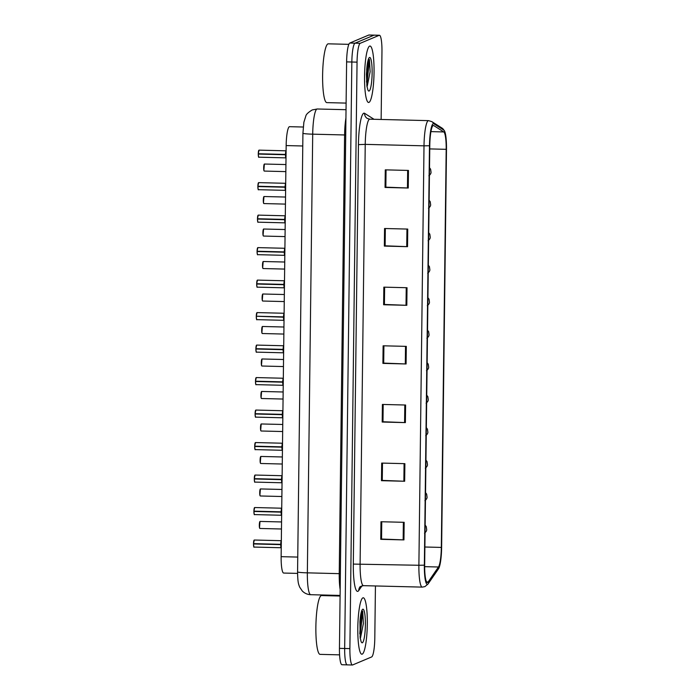 <?xml version="1.0" encoding="UTF-8"?>
<svg xmlns="http://www.w3.org/2000/svg" width="700" height="700" viewBox="0 0 700 700"><rect width="100%" height="100%" fill="white"/><g stroke="black" fill="none" stroke-linecap="round" stroke-linejoin="round"><path stroke-width="1.05" d="M297.561 573.396L283.666 573.055A17.64 2.94 -88.6 0 1 281.137 556.666L286.16 145.574A17.64 2.94 -88.6 0 1 289.555 126.683L303.24 127.024M362.215 654.15A28.227 4.707 91.4 0 0 367.281 625.056A28.227 4.707 91.4 0 0 363.256 597.782A28.227 4.707 91.4 0 0 362.898 597.852A28.227 4.707 91.4 0 0 357.822 626.946A28.227 4.707 91.4 0 0 361.856 654.22A28.227 4.707 91.4 0 0 362.215 654.15A28.227 4.707 91.4 0 0 367.281 625.056A28.227 4.707 91.4 0 0 363.256 597.782A28.227 4.707 91.4 0 0 362.898 597.852A28.227 4.707 91.4 0 0 357.822 626.946A28.227 4.707 91.4 0 0 361.856 654.22A28.227 4.707 91.4 0 0 362.215 654.15M368.953 102.41A28.227 4.707 91.4 0 0 374.027 73.316A28.227 4.707 91.4 0 0 369.994 46.034A28.227 4.707 91.4 0 0 369.644 46.104A28.227 4.707 91.4 0 0 364.569 75.197A28.227 4.707 91.4 0 0 368.594 102.48A28.227 4.707 91.4 0 0 368.953 102.41A28.227 4.707 91.4 0 0 374.027 73.316A28.227 4.707 91.4 0 0 369.994 46.034A28.227 4.707 91.4 0 0 369.644 46.104A28.227 4.707 91.4 0 0 364.569 75.197A28.227 4.707 91.4 0 0 368.594 102.48A28.227 4.707 91.4 0 0 368.953 102.41M427.595 582.488A18.821 3.141 -88.6 0 1 427.359 582.54A18.821 3.141 -88.6 0 1 424.664 565.058L429.791 145.617A18.821 3.141 -88.6 0 1 433.414 125.466A18.821 3.141 -88.6 0 1 433.729 125.571L443.8 131.941A18.821 3.141 -88.6 0 1 446.189 149.319L441.324 547.418A18.821 3.141 -88.6 0 1 438.48 567L428.155 581.971A18.821 3.141 -88.6 0 1 427.595 582.488M427.578 584.308A20.641 3.439 91.4 0 0 428.181 583.739L438.515 568.767A20.641 3.439 91.4 0 0 438.655 568.558A20.641 3.439 91.4 0 0 441.63 547.286L446.495 149.188A20.641 3.439 91.4 0 0 444.491 130.9A20.641 3.439 91.4 0 0 443.879 130.13L433.799 123.751A20.641 3.439 91.4 0 0 429.485 145.74L424.358 565.18A20.641 3.439 91.4 0 0 427.578 584.308M381.141 119.464L381.964 51.643A17.64 2.94 91.4 0 0 379.435 35.262L374.22 35.131A17.64 2.94 91.4 0 0 374.001 35.175L355.014 43.172A17.64 2.94 91.4 0 0 351.838 62.02L344.671 648.48A17.64 2.94 91.4 0 0 347.2 664.869A17.64 2.94 91.4 0 0 347.419 664.825M408.459 170.433L385.271 169.855L385.053 187.451L408.249 188.02L408.459 170.433M385.858 187.119L386.059 169.873L385.858 187.162L408.249 188.02M385.849 187.119L385.053 187.451M407.741 229.075L384.554 228.506L384.344 246.094L407.531 246.671L407.741 229.075M384.344 246.094L385.131 245.761L385.341 228.524L385.14 245.814L407.531 246.671M407.024 287.726L383.836 287.149L383.626 304.745L406.814 305.314L407.024 287.726M384.632 287.166L384.422 304.456L406.814 305.314M384.624 287.166L384.414 304.412L383.626 304.745M404.162 522.314L380.975 521.736L380.756 539.332L403.944 539.901L404.162 522.314M380.756 539.332L381.553 539L381.762 521.754L381.553 539.044L403.944 539.901M404.88 463.662L381.692 463.085L381.474 480.681L404.661 481.259L404.88 463.662M382.489 463.111L382.27 480.401L404.661 481.259M382.27 480.349L381.474 480.681M405.598 405.02L382.401 404.442L382.191 422.039L405.379 422.608L405.598 405.02M382.191 422.039L382.979 421.706L383.189 404.46L382.988 421.75L405.379 422.608M406.306 346.369L383.119 345.8L382.909 363.387L406.096 363.965L406.306 346.369M382.909 363.387L383.696 363.055L383.906 345.817L383.705 363.108L406.096 363.965M379.435 35.262A17.64 2.94 91.4 0 0 379.216 35.306L360.229 43.304A17.64 2.94 91.4 0 0 357.053 62.142L349.886 648.611A17.64 2.94 91.4 0 0 352.415 665A17.64 2.94 91.4 0 0 352.634 664.956L371.621 656.959A17.64 2.94 91.4 0 0 374.797 638.111L375.436 585.952M382.261 480.349L382.471 463.111M368.007 67.541A23.529 3.92 91.4 0 0 367.745 62.16A23.529 3.92 91.4 0 1 368.007 67.541M361.261 619.29A23.529 3.92 91.4 0 0 361.007 613.909A23.529 3.92 91.4 0 1 361.261 619.29M339.447 648.358A17.64 2.94 91.4 0 0 341.985 664.738L347.2 664.869A17.64 2.94 91.4 0 1 344.671 648.48L351.838 62.02A17.64 2.94 91.4 0 1 355.014 43.172L374.001 35.175A17.64 2.94 91.4 0 1 374.22 35.131L369.005 35A17.64 2.94 91.4 0 0 368.777 35.044L349.799 43.041A17.64 2.94 91.4 0 0 346.614 61.889L339.447 648.358L349.886 648.611M281.243 547.593A3.64 0.604 91.4 0 1 280.945 545.029L281.277 544.644M254.328 540.032A3.526 0.586 91.4 0 0 254.284 540.024A3.526 0.586 91.4 0 0 254.24 540.032A3.526 0.586 91.4 0 0 253.61 543.646L280.787 544.32L281.304 542.946M253.96 546.954A3.413 0.569 -88.6 0 1 253.505 543.944L280.735 544.626A3.526 0.586 91.4 0 0 281.243 547.75L281.243 547.75A3.526 0.586 -88.6 0 1 280.735 544.626L280.779 544.626M253.61 543.646L253.514 543.646A3.413 0.569 -88.6 0 1 254.126 540.146M281.286 544.39L280.158 544.609L280.735 544.626L281.243 547.75L254.109 547.076A3.526 0.586 91.4 0 0 254.152 547.067M280.735 544.32L281.33 540.733A3.526 0.586 91.4 0 0 280.744 544.32A3.526 0.586 -88.6 0 1 281.33 540.733M280.787 544.32L281.286 544.337M253.601 543.952A3.526 0.586 91.4 0 0 254.109 547.076C254.091 546.044 253.943 549.535 253.505 543.944L280.551 544.346M281.645 515.104A3.64 0.604 91.4 0 1 281.339 512.531L281.68 512.155M254.73 507.544A3.526 0.586 91.4 0 0 254.678 507.535A3.526 0.586 91.4 0 0 254.634 507.544A3.526 0.586 91.4 0 0 254.004 511.157L281.181 511.831L281.697 510.457M254.354 514.456A3.413 0.569 -88.6 0 1 253.907 511.455L281.129 512.137A3.526 0.586 91.4 0 0 281.636 515.261L281.636 515.261A3.526 0.586 -88.6 0 1 281.129 512.137L281.181 512.137M254.004 511.157L253.907 511.149A3.413 0.569 -88.6 0 1 254.52 507.657M281.68 511.901L280.551 512.12L281.137 512.137L281.636 515.261L254.511 514.587A3.526 0.586 91.4 0 0 254.555 514.579M281.137 511.831L281.724 508.244A3.526 0.586 91.4 0 0 281.137 511.831A3.526 0.586 -88.6 0 1 281.724 508.244M281.181 511.831L281.68 511.84M253.907 511.446L280.945 511.858M282.039 482.615A3.64 0.604 91.4 0 1 281.741 480.043L282.074 479.657M255.124 475.055A3.526 0.586 91.4 0 0 255.08 475.046A3.526 0.586 91.4 0 0 255.036 475.055A3.526 0.586 91.4 0 0 254.398 478.669L281.575 479.343L282.091 477.969M254.748 481.968A3.413 0.569 -88.6 0 1 254.301 478.966L281.531 479.649A3.526 0.586 91.4 0 0 282.039 482.773L282.039 482.773A3.526 0.586 -88.6 0 1 282.03 482.773A3.526 0.586 -88.6 0 1 281.531 479.649L281.575 479.649M254.398 478.669L254.301 478.66A3.413 0.569 -88.6 0 1 254.914 475.169M282.074 479.404L280.954 479.631L281.531 479.649L282.039 482.773M281.531 479.343L282.126 475.755A3.526 0.586 91.4 0 0 281.531 479.343A3.526 0.586 -88.6 0 1 282.126 475.755M281.575 479.343L282.074 479.351M254.398 478.975A3.526 0.586 91.4 0 0 254.905 482.099C254.879 481.066 254.739 484.558 254.301 478.957L281.348 479.36M282.433 450.117A3.64 0.604 91.4 0 1 282.135 447.554L282.467 447.169M255.517 442.566A3.526 0.586 91.4 0 0 255.474 442.558A3.526 0.586 91.4 0 0 255.43 442.566A3.526 0.586 91.4 0 0 254.8 446.18L281.977 446.854L282.494 445.471M255.15 449.479A3.413 0.569 -88.6 0 1 254.695 446.477L281.925 447.16A3.526 0.586 91.4 0 0 282.433 450.284L282.433 450.284A3.526 0.586 -88.6 0 1 281.925 447.16L281.969 447.16M254.8 446.18L254.704 446.171A3.413 0.569 -88.6 0 1 255.316 442.68M282.476 446.915L281.348 447.142L281.925 447.16L282.433 450.284L255.299 449.61A3.526 0.586 91.4 0 0 255.343 449.601M281.925 446.854L282.52 443.266A3.526 0.586 91.4 0 0 281.934 446.854A3.526 0.586 -88.6 0 1 282.52 443.266M281.977 446.854L282.476 446.863M254.791 446.486A3.526 0.586 91.4 0 0 255.299 449.61C255.281 448.577 255.132 452.069 254.695 446.469L281.741 446.871M282.835 417.629A3.64 0.604 91.4 0 1 282.537 415.065L282.87 414.68M255.92 410.078A3.526 0.586 91.4 0 0 255.876 410.06A3.526 0.586 91.4 0 0 255.832 410.069A3.526 0.586 91.4 0 0 255.194 413.691L282.371 414.365L282.887 412.983M255.544 416.99A3.413 0.569 -88.6 0 1 255.098 413.98L255.194 413.998A3.526 0.586 91.4 0 0 255.701 417.121L282.826 417.795A3.526 0.586 -88.6 0 1 282.319 414.662L282.371 414.671M255.194 413.691L255.098 413.683A3.413 0.569 -88.6 0 1 255.71 410.191M255.194 413.998L282.319 414.662A3.526 0.586 91.4 0 0 282.826 417.786L282.319 414.662L281.741 414.654L282.87 414.426M282.328 414.356L282.914 410.777A3.526 0.586 91.4 0 0 282.328 414.356A3.526 0.586 -88.6 0 1 282.914 410.769M282.371 414.365L282.87 414.374M255.745 417.113A3.526 0.586 91.4 0 1 255.701 417.121C255.675 416.08 255.526 419.58 255.089 413.98L282.135 414.382M340.095 596.032L321.545 595.569A29.409 4.9 91.4 0 0 321.178 595.648A29.409 4.9 91.4 0 0 315.892 625.949A29.409 4.9 91.4 0 0 320.092 654.369L339.588 654.85M360.491 637.989L363.387 623.525L362.705 611.336L362.276 610.96L361.62 611.774L359.931 621.898L360.22 638.295L360.824 640.133M361.944 611.188L362.206 616.219L360.045 636.93M361.183 613.148L359.783 633.815M348.854 44.336L328.283 43.829A29.409 4.9 91.4 0 0 327.915 43.899A29.409 4.9 91.4 0 0 322.63 74.2A29.409 4.9 91.4 0 0 326.83 102.62L346.115 103.093M367.229 86.24L370.125 71.776L369.451 59.587L369.023 59.22L368.358 60.025L367.43 63.814L366.406 74.2L366.966 86.546L367.57 88.384M368.681 59.439L368.953 64.47L366.791 85.181M367.929 61.399L366.529 82.066M283.229 385.14A3.64 0.604 91.4 0 1 282.931 382.576L283.264 382.191M256.314 377.589A3.526 0.586 91.4 0 0 256.27 377.571A3.526 0.586 91.4 0 0 256.226 377.58A3.526 0.586 91.4 0 0 255.588 381.194L282.774 381.868L283.29 380.494M255.946 384.501A3.413 0.569 -88.6 0 1 255.491 381.491L282.721 382.174A3.526 0.586 91.4 0 0 283.229 385.297L283.229 385.297A3.526 0.586 -88.6 0 1 282.721 382.174L282.765 382.174M255.588 381.194L255.491 381.194A3.413 0.569 -88.6 0 1 256.104 377.694M283.273 381.938L282.144 382.165L282.721 382.174L283.229 385.297L256.095 384.632A3.526 0.586 91.4 0 0 256.139 384.624M282.721 381.868L283.316 378.28A3.526 0.586 -88.6 0 0 282.721 381.868L282.721 381.868A3.526 0.586 91.4 0 1 283.316 378.289M282.774 381.868L283.273 381.885M255.588 381.509A3.526 0.586 91.4 0 0 256.095 384.632C256.069 383.591 255.929 387.091 255.491 381.491L282.537 381.894M283.623 352.651A3.64 0.604 91.4 0 1 283.325 350.079L283.666 349.703M256.707 345.091A3.526 0.586 91.4 0 0 256.664 345.082A3.526 0.586 91.4 0 0 256.62 345.091A3.526 0.586 91.4 0 0 255.99 348.705L283.168 349.379L283.684 348.005M256.34 352.012A3.413 0.569 -88.6 0 1 255.885 349.002L283.115 349.685A3.526 0.586 91.4 0 0 283.623 352.809L283.623 352.809A3.526 0.586 -88.6 0 1 283.115 349.685L283.159 349.685M255.99 348.705L255.894 348.705A3.413 0.569 -88.6 0 1 256.506 345.205M283.666 349.449L282.537 349.668L283.124 349.685L283.623 352.809L256.489 352.135A3.526 0.586 91.4 0 0 256.533 352.126M283.115 349.379L283.71 345.791A3.526 0.586 91.4 0 0 283.124 349.379A3.526 0.586 -88.6 0 1 283.71 345.791M283.168 349.379L283.666 349.396M255.981 349.011A3.526 0.586 91.4 0 0 256.489 352.135C256.471 351.102 256.322 354.594 255.885 349.002L282.931 349.405M284.025 320.162A3.64 0.604 91.4 0 1 283.727 317.59L284.06 317.214M257.11 312.602A3.526 0.586 91.4 0 0 257.066 312.594A3.526 0.586 91.4 0 0 257.023 312.602A3.526 0.586 91.4 0 0 256.384 316.216L283.561 316.89L284.078 315.516M284.06 316.96L256.664 316.251L283.509 317.196A3.526 0.586 91.4 0 0 284.025 320.32L284.016 320.32A3.526 0.586 -88.6 0 1 284.016 320.32A3.526 0.586 -88.6 0 1 283.509 317.196L283.561 317.196M256.384 316.216L256.287 316.207A3.413 0.569 -88.6 0 1 256.9 312.716M283.517 316.89L284.104 313.303A3.526 0.586 91.4 0 0 283.517 316.89A3.526 0.586 -88.6 0 1 284.104 313.303M256.384 316.523A3.526 0.586 91.4 0 0 256.891 319.646L284.016 320.32L283.517 317.196L282.94 317.179L283.334 316.916M283.561 316.89L284.06 316.899M284.419 287.665A3.64 0.604 91.4 0 1 284.121 285.101L284.454 284.716M257.504 280.114A3.526 0.586 91.4 0 0 257.46 280.105A3.526 0.586 91.4 0 0 257.416 280.114A3.526 0.586 91.4 0 0 256.786 283.727L283.964 284.401L284.48 283.027M257.136 287.026A3.413 0.569 -88.6 0 1 256.681 284.025L283.911 284.707A3.526 0.586 91.4 0 0 284.419 287.831L284.419 287.831A3.526 0.586 -88.6 0 1 283.911 284.707L283.955 284.707M256.786 283.727L256.69 283.719A3.413 0.569 -88.6 0 1 257.303 280.227M284.463 284.463L283.334 284.69L283.911 284.707L284.419 287.831L257.285 287.158A3.526 0.586 91.4 0 0 257.329 287.149M284.506 280.814A3.526 0.586 -88.6 0 0 283.911 284.401L284.506 280.814A3.526 0.586 91.4 0 0 283.92 284.401L283.92 284.401M283.964 284.401L284.463 284.41M256.777 284.034A3.526 0.586 91.4 0 0 257.285 287.158C257.259 286.125 257.119 289.616 256.681 284.016L283.727 284.419M284.821 255.176A3.64 0.604 91.4 0 1 284.515 252.612L284.856 252.227M257.898 247.625A3.526 0.586 91.4 0 0 257.854 247.616A3.526 0.586 91.4 0 0 257.81 247.625A3.526 0.586 91.4 0 0 257.18 251.239L284.358 251.912L284.874 250.53M284.314 252.219L284.314 252.219A3.526 0.586 91.4 0 0 284.812 255.343L284.812 255.343A3.526 0.586 -88.6 0 1 284.305 252.219L284.358 252.219M257.18 251.239L257.084 251.23A3.413 0.569 -88.6 0 1 257.696 247.739M257.53 254.537A3.413 0.569 -88.6 0 1 257.084 251.536L284.305 252.219L284.812 255.343L257.679 254.669A3.526 0.586 91.4 0 0 257.731 254.66M284.856 251.974L284.305 252.219M284.314 251.912L284.9 248.325A3.526 0.586 91.4 0 0 284.314 251.912A3.526 0.586 -88.6 0 1 284.9 248.316M284.358 251.912L284.856 251.921M257.171 251.545A3.526 0.586 91.4 0 0 257.679 254.669C257.661 253.636 257.512 257.127 257.075 251.527L284.121 251.93M285.215 222.688A3.64 0.604 91.4 0 1 284.918 220.124L285.25 219.739M258.3 215.136A3.526 0.586 91.4 0 0 258.256 215.119A3.526 0.586 91.4 0 0 258.213 215.127A3.526 0.586 91.4 0 0 257.574 218.75L284.751 219.424L285.267 218.041M257.924 222.049A3.413 0.569 -88.6 0 1 257.477 219.039L257.574 219.056A3.526 0.586 91.4 0 0 258.081 222.18L285.206 222.854A3.526 0.586 -88.6 0 1 284.699 219.721L284.707 219.721A3.526 0.586 91.4 0 0 285.215 222.845L285.206 222.845A3.526 0.586 -88.6 0 1 285.206 222.854L284.751 219.73M257.574 218.75L257.477 218.741A3.413 0.569 -88.6 0 1 258.09 215.25M257.574 219.056L284.699 219.721M285.25 219.485L284.707 219.721M284.707 219.415L285.294 215.836A3.526 0.586 91.4 0 0 284.707 219.415A3.526 0.586 -88.6 0 1 285.294 215.827M284.751 219.424L285.25 219.433M258.125 222.171A3.526 0.586 91.4 0 1 258.081 222.18C258.055 221.139 257.915 224.639 257.477 219.039L284.524 219.441M285.609 190.199A3.64 0.604 91.4 0 1 285.311 187.635L285.644 187.25M258.694 182.648A3.526 0.586 91.4 0 0 258.65 182.63A3.526 0.586 91.4 0 0 258.606 182.639A3.526 0.586 91.4 0 0 257.976 186.252L285.154 186.926L285.67 185.553M258.326 189.56A3.413 0.569 -88.6 0 1 257.871 186.55L285.101 187.232A3.526 0.586 91.4 0 0 285.609 190.356L285.609 190.356A3.526 0.586 -88.6 0 1 285.101 187.232L285.145 187.232M257.976 186.252L257.88 186.252A3.413 0.569 -88.6 0 1 258.493 182.752M285.652 186.996L284.524 187.224L285.101 187.232L285.609 190.356L258.475 189.691A3.526 0.586 91.4 0 0 258.519 189.683M285.101 186.926L285.696 183.339A3.526 0.586 91.4 0 0 285.11 186.926A3.526 0.586 -88.6 0 1 285.696 183.339M285.154 186.926L285.652 186.944M257.967 186.567A3.526 0.586 91.4 0 0 258.475 189.691C258.457 188.65 258.309 192.15 257.871 186.55L284.918 186.952M286.011 157.71A3.64 0.604 91.4 0 1 285.714 155.138L286.046 154.761M259.096 150.15A3.526 0.586 91.4 0 0 259.053 150.141A3.526 0.586 91.4 0 0 259 150.15A3.526 0.586 91.4 0 0 258.37 153.764L285.547 154.438L286.064 153.064M258.72 157.071A3.413 0.569 -88.6 0 1 258.274 154.061L285.495 154.744A3.526 0.586 91.4 0 0 286.002 157.867L286.002 157.867A3.526 0.586 -88.6 0 1 285.495 154.744L285.547 154.744M258.37 153.764L258.274 153.764A3.413 0.569 -88.6 0 1 258.886 150.264M286.046 154.508L284.918 154.726L285.504 154.744L286.002 157.867L258.877 157.194A3.526 0.586 91.4 0 0 258.921 157.185M285.504 154.438L286.09 150.85A3.526 0.586 91.4 0 0 285.504 154.438A3.526 0.586 -88.6 0 1 286.09 150.85M285.547 154.438L286.046 154.455M258.37 154.07A3.526 0.586 91.4 0 0 258.877 157.194C258.851 156.161 258.703 159.653 258.265 154.061L285.311 154.464M297.745 557.077L281.137 556.666M302.767 145.985L286.16 145.574M358.444 144.638L365.234 144.366L360.106 563.806A23.529 3.92 91.4 0 0 363.475 585.664C360.815 586.267 359.564 586.819 359.721 587.317A5.88 5.617 34.6 0 0 358.767 590.511A29.409 4.9 -88.6 0 1 353.316 564.086L358.444 144.638A29.409 4.9 -88.6 0 1 363.746 113.234A29.409 4.9 -88.6 0 1 364.595 113.321L374.036 119.289M369.469 119.245A23.529 3.92 91.4 0 0 365.234 144.366L424.007 145.827A23.529 3.92 -88.6 0 1 428.549 120.636L369.766 119.184A23.529 3.92 91.4 0 0 369.469 119.245M424.358 565.18L418.889 565.267A23.529 3.92 -88.6 0 0 422.257 587.116L424.909 586.609L427.989 584.045A5.88 5.617 -145.4 0 0 428.181 583.739M443.879 130.13A5.88 5.766 -57.7 0 0 441.91 128.013L431.839 121.643L428.549 120.636M438.655 568.558L438.322 569.074A5.88 5.617 -145.4 0 0 438.515 568.767M433.799 123.751A5.88 5.766 -57.7 0 0 431.839 121.643M429.485 145.74L424.007 145.827L418.889 565.267L353.316 564.086M361.988 585.847L358.767 590.511M357.053 62.142L346.614 61.889M360.229 43.304L349.799 43.041M379.216 35.306L368.777 35.044M369.766 119.184L367.255 118.431A5.88 5.766 122.3 0 1 364.595 113.321M446.189 149.319L429.748 148.916M443.8 131.941L430.938 131.617M433.729 125.571L433.108 125.554M428.155 581.971L426.598 581.936M438.48 567L424.655 566.659M441.324 547.418L424.882 547.006M405.519 346.351L405.3 363.939M404.801 404.994L404.582 422.581M404.084 463.645L403.865 481.233M403.366 522.288L403.156 539.875M406.236 287.7L406.017 305.296M406.954 229.057L406.735 246.645M407.662 170.406L407.453 188.002M302.925 133.192L303.879 122.211L305.848 115.981C306.162 114.354 308.297 112.341 312.244 109.935L317.249 108.99A23.529 3.92 91.4 0 0 316.951 109.043A23.529 3.92 91.4 0 0 312.707 134.173L307.352 572.845A23.529 3.92 91.4 0 0 310.721 594.702C307.414 594.562 304.596 593.32 302.269 590.975L299.635 587.046C298.716 584.386 297.727 583.424 297.57 571.874L302.925 133.192A11.76 0.866 -179.3 0 0 312.707 134.173L344.592 134.96A23.529 3.92 -88.6 0 1 345.931 118.038M340.366 573.685L307.352 572.845A11.76 0.866 -179.3 0 1 297.57 571.874M340.174 589.61A23.529 3.92 -88.6 0 1 339.238 573.641L344.592 134.96L345.721 135.004M281.321 541.1A3.64 0.604 91.4 0 0 280.963 543.944M260.146 521.421A3.526 0.586 91.4 0 0 260.102 521.413A3.526 0.586 91.4 0 0 260.059 521.421A3.526 0.586 91.4 0 0 259.42 525.061A3.526 0.586 91.4 0 0 259.928 528.465A3.526 0.586 91.4 0 0 259.971 528.456M259.77 528.343A3.413 0.569 -88.6 0 1 259.324 524.93A3.413 0.569 -88.6 0 1 259.936 521.535M281.724 508.611A3.64 0.604 91.4 0 0 281.356 511.455M254.004 511.464A3.526 0.586 91.4 0 0 254.511 514.587C254.485 513.555 254.336 517.046 253.899 511.455M282.118 476.114A3.64 0.604 91.4 0 0 281.75 478.966M282.03 482.773L254.905 482.099A3.526 0.586 91.4 0 0 254.949 482.09M282.511 443.625A3.64 0.604 91.4 0 0 282.152 446.477M282.914 411.136A3.64 0.604 91.4 0 0 282.546 413.98M260.54 488.933A3.526 0.586 91.4 0 0 260.496 488.924A3.526 0.586 91.4 0 0 260.453 488.933A3.526 0.586 91.4 0 0 259.814 492.573A3.526 0.586 91.4 0 0 260.321 495.976A3.526 0.586 91.4 0 0 260.365 495.968M260.172 495.845A3.413 0.569 -88.6 0 1 259.726 492.441A3.413 0.569 -88.6 0 1 260.33 489.046M260.934 456.444A3.526 0.586 91.4 0 0 260.89 456.435A3.526 0.586 91.4 0 0 260.846 456.444A3.526 0.586 91.4 0 0 260.216 460.075A3.526 0.586 91.4 0 0 260.715 463.488A3.526 0.586 91.4 0 0 260.759 463.479M260.566 463.356A3.413 0.569 -88.6 0 1 260.12 459.952A3.413 0.569 -88.6 0 1 260.733 456.558M261.336 423.955A3.526 0.586 91.4 0 0 261.293 423.946A3.526 0.586 91.4 0 0 261.249 423.955A3.526 0.586 91.4 0 0 260.61 427.586A3.526 0.586 91.4 0 0 261.118 430.999A3.526 0.586 91.4 0 0 261.161 430.99M260.96 430.868A3.413 0.569 -88.6 0 1 260.514 427.464A3.413 0.569 -88.6 0 1 261.126 424.069M360.771 640.447A16.826 2.809 91.4 0 0 362.355 642.775A16.826 2.809 91.4 0 0 365.382 624.811A16.826 2.809 91.4 0 0 362.757 609.227A16.826 2.809 91.4 0 0 359.931 621.898M367.509 88.699A16.826 2.809 91.4 0 0 369.092 91.035A16.826 2.809 91.4 0 0 372.129 73.062A16.826 2.809 91.4 0 0 369.504 57.479A16.826 2.809 91.4 0 0 366.678 70.149M283.308 378.648A3.64 0.604 91.4 0 0 282.94 381.491M283.701 346.159A3.64 0.604 91.4 0 0 283.342 349.002M284.104 313.67A3.64 0.604 91.4 0 0 283.736 316.514M256.734 319.515A3.413 0.569 -88.6 0 1 256.287 316.514C256.725 322.105 256.865 318.614 256.891 319.646A3.526 0.586 91.4 0 0 256.935 319.637M261.73 391.466A3.526 0.586 91.4 0 0 261.686 391.449A3.526 0.586 91.4 0 0 261.642 391.457A3.526 0.586 91.4 0 0 261.012 395.098A3.526 0.586 91.4 0 0 261.511 398.51A3.526 0.586 91.4 0 0 261.555 398.501M261.363 398.379A3.413 0.569 -88.6 0 1 260.916 394.975A3.413 0.569 -88.6 0 1 261.529 391.58M262.124 358.977A3.526 0.586 91.4 0 0 262.08 358.96A3.526 0.586 91.4 0 0 262.036 358.969A3.526 0.586 91.4 0 0 261.406 362.609A3.526 0.586 91.4 0 0 261.905 366.021A3.526 0.586 91.4 0 0 261.957 366.012M261.756 365.89A3.413 0.569 -88.6 0 1 261.31 362.477A3.413 0.569 -88.6 0 1 261.922 359.082M262.526 326.48A3.526 0.586 91.4 0 0 262.483 326.471A3.526 0.586 91.4 0 0 262.439 326.48A3.526 0.586 91.4 0 0 261.8 330.12A3.526 0.586 91.4 0 0 262.308 333.524A3.526 0.586 91.4 0 0 262.351 333.515M262.15 333.401A3.413 0.569 -88.6 0 1 261.713 329.989A3.413 0.569 -88.6 0 1 262.316 326.594M284.498 281.172A3.64 0.604 91.4 0 0 284.139 284.025M284.9 248.684A3.64 0.604 91.4 0 0 284.533 251.536M285.294 216.195A3.64 0.604 91.4 0 0 284.926 219.039M285.688 183.706A3.64 0.604 91.4 0 0 285.329 186.55M286.09 151.218A3.64 0.604 91.4 0 0 285.723 154.061M262.92 293.991A3.526 0.586 91.4 0 0 262.876 293.983A3.526 0.586 91.4 0 0 262.832 293.991A3.526 0.586 91.4 0 0 262.203 297.631A3.526 0.586 91.4 0 0 262.701 301.035A3.526 0.586 91.4 0 0 262.745 301.026M262.553 300.904A3.413 0.569 -88.6 0 1 262.106 297.5A3.413 0.569 -88.6 0 1 262.719 294.105M263.322 261.502A3.526 0.586 91.4 0 0 263.279 261.494A3.526 0.586 91.4 0 0 263.226 261.502A3.526 0.586 91.4 0 0 262.596 265.134A3.526 0.586 91.4 0 0 263.104 268.546A3.526 0.586 91.4 0 0 263.148 268.537M262.946 268.415A3.413 0.569 -88.6 0 1 262.5 265.011A3.413 0.569 -88.6 0 1 263.113 261.616M263.716 229.014A3.526 0.586 91.4 0 0 263.672 229.005A3.526 0.586 91.4 0 0 263.629 229.014A3.526 0.586 91.4 0 0 262.99 232.645A3.526 0.586 91.4 0 0 263.498 236.057A3.526 0.586 91.4 0 0 263.541 236.049M263.34 235.926A3.413 0.569 -88.6 0 1 262.902 232.523A3.413 0.569 -88.6 0 1 263.506 229.127M264.11 196.525A3.526 0.586 91.4 0 0 264.066 196.508A3.526 0.586 91.4 0 0 264.023 196.516A3.526 0.586 91.4 0 0 263.392 200.156A3.526 0.586 91.4 0 0 263.891 203.569A3.526 0.586 91.4 0 0 263.935 203.56M263.743 203.438A3.413 0.569 -88.6 0 1 263.296 200.034A3.413 0.569 -88.6 0 1 263.909 196.639M264.512 164.036A3.526 0.586 91.4 0 0 264.469 164.019A3.526 0.586 91.4 0 0 264.425 164.028A3.526 0.586 91.4 0 0 263.786 167.668A3.526 0.586 91.4 0 0 264.294 171.08A3.526 0.586 91.4 0 0 264.338 171.071M264.136 170.949A3.413 0.569 -88.6 0 1 263.69 167.536A3.413 0.569 -88.6 0 1 264.303 164.141M444.491 130.9L441.91 128.013M427.989 584.045L438.322 569.074M352.415 665L347.2 664.869M422.257 587.116L363.475 585.664M317.249 108.99L346.036 109.699M310.721 594.702L340.095 595.429M281.33 540.697L254.284 540.024L253.505 543.646M281.47 528.999L259.928 528.465L259.499 527.73L260.006 521.43L281.558 521.946M425.154 525.14L426.248 526.593L426.562 528.832M424.498 533.164C426.291 531.676 426.974 530.294 426.562 529.008M281.724 508.209L254.678 507.535L253.907 511.157M282.126 475.711L255.08 475.046L254.301 478.66M282.52 443.223L255.474 442.558L254.704 446.171M282.914 410.734L255.876 410.06L255.098 413.683M281.873 496.51L260.321 495.976L259.892 495.241L260.4 488.941L281.951 489.457M425.547 492.651L426.65 494.095L426.956 496.344M424.891 500.675C426.685 499.188 427.376 497.805 426.956 496.51M282.266 464.021L260.715 463.488L260.295 462.752L260.803 456.452L282.354 456.969M425.941 460.154L427.044 461.606L427.359 463.855M425.294 468.177C427.079 466.699 427.77 465.316 427.35 464.021M282.66 431.533L261.118 430.999L260.689 430.264L261.196 423.964L282.748 424.471M426.344 427.665L427.438 429.118L427.752 431.358M425.688 435.689C427.481 434.21 428.164 432.819 427.752 431.533M361.62 611.774L360.692 615.562M368.358 60.025L367.43 63.814M283.316 378.245L256.27 377.571L255.491 381.194M283.71 345.756L256.664 345.082L255.894 348.705M284.104 313.259L257.066 312.594L256.287 316.207M283.062 399.044L261.511 398.51L261.082 397.775L261.599 391.466L283.141 391.983M426.738 395.176L427.84 396.629L428.146 398.869M426.081 403.2C427.875 401.721 428.566 400.33 428.146 399.044M283.456 366.555L261.905 366.021L261.485 365.277L261.993 358.977L283.544 359.494M427.14 362.688L428.234 364.14L428.549 366.38M426.484 370.711C428.269 369.233 428.96 367.841 428.54 366.555M283.85 334.058L262.308 333.524L261.879 332.789L262.386 326.489L283.938 327.005M427.534 330.199L428.636 331.651L428.942 333.891M426.877 338.223C428.671 336.735 429.354 335.352 428.942 334.066M284.506 280.77L257.46 280.105L256.681 283.719M284.9 248.281L257.854 247.616L257.084 251.23M285.303 215.793L258.256 215.119L257.477 218.741M285.696 183.304L258.65 182.63L257.871 186.252M286.09 150.815L259.053 150.141L258.274 153.764M284.252 301.569L262.701 301.035L262.273 300.3L262.789 294L284.34 294.516M427.928 297.71L429.03 299.154L429.336 301.402M427.271 305.734C429.065 304.246 429.756 302.864 429.336 301.569M284.646 269.08L263.104 268.546L262.675 267.811L263.183 261.511L284.734 262.019M428.33 265.213L429.424 266.665L429.739 268.914M427.674 273.236C429.467 271.757 430.15 270.375 429.739 269.08M285.04 236.591L263.498 236.057L263.069 235.322L263.576 229.023L285.127 229.53M428.724 232.724L429.826 234.176L430.132 236.416M428.067 240.748C429.861 239.269 430.553 237.877 430.132 236.591M285.442 204.102L263.891 203.569L263.463 202.834L263.979 196.525L285.53 197.041M429.118 200.235L430.22 201.688L430.526 203.928M428.47 208.259C430.255 206.78 430.946 205.389 430.526 204.102M285.836 171.614L264.294 171.08L263.865 170.336L264.373 164.036L285.924 164.553M429.52 167.746L430.614 169.199L430.929 171.439M428.864 175.77C430.658 174.291 431.34 172.9 430.929 171.614"/></g></svg>
